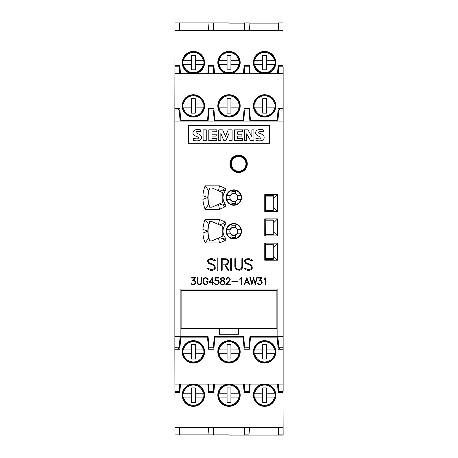 <?xml version="1.0" encoding="UTF-8"?>
<svg xmlns="http://www.w3.org/2000/svg" width="458" height="458" viewBox="0 0 458 458"><rect width="100%" height="100%" fill="white"/><g stroke="black" fill="none" stroke-linecap="round" stroke-linejoin="round"><path stroke-width="0.69" d="M262.978 73.675A11.187 11.187 0 0 1 253.423 62.603A11.187 11.187 0 0 1 264.615 51.416A11.187 11.187 0 0 1 275.802 62.603A11.187 11.187 0 0 1 266.253 73.675M227.363 73.675A11.187 11.187 0 0 1 217.813 62.603A11.187 11.187 0 0 1 229 51.416A11.187 11.187 0 0 1 240.187 62.603A11.187 11.187 0 0 1 230.637 73.675M191.747 73.675A11.187 11.187 0 0 1 182.198 62.603A11.187 11.187 0 0 1 193.385 51.416A11.187 11.187 0 0 1 204.577 62.603A11.187 11.187 0 0 1 195.022 73.675M275.441 62.603A10.826 10.826 0 0 0 264.615 51.777A10.826 10.826 0 0 0 253.784 62.603A10.826 10.826 0 0 0 264.615 73.435A10.826 10.826 0 0 0 275.441 62.603M262.686 64.526L254.282 64.526A10.505 10.505 0 0 1 254.282 60.679L262.686 60.679L262.686 55.384L266.539 55.384L266.539 69.822L262.686 69.822L262.686 60.679M266.539 60.679L274.537 60.679A10.105 10.105 0 0 0 254.694 60.679M274.537 60.679L274.943 60.679A10.505 10.505 0 0 1 274.943 64.526L266.539 64.526M239.826 62.603A10.826 10.826 0 0 0 229 51.777A10.826 10.826 0 0 0 218.174 62.603A10.826 10.826 0 0 0 229 73.435A10.826 10.826 0 0 0 239.826 62.603M227.076 64.526L218.672 64.526A10.505 10.505 0 0 1 218.672 60.679L227.076 60.679L227.076 55.384L230.924 55.384L230.924 69.822L227.076 69.822L227.076 60.679M230.924 60.679L238.921 60.679A10.105 10.105 0 0 0 219.079 60.679M238.921 60.679L239.328 60.679A10.505 10.505 0 0 1 239.328 64.526L230.924 64.526M204.216 62.603A10.826 10.826 0 0 0 193.385 51.777A10.826 10.826 0 0 0 182.559 62.603A10.826 10.826 0 0 0 193.385 73.435A10.826 10.826 0 0 0 204.216 62.603M191.461 64.526L183.057 64.526A10.505 10.505 0 0 1 183.057 60.679L191.461 60.679L191.461 55.384L195.314 55.384L195.314 69.822L191.461 69.822L191.461 60.679M195.314 60.679L203.306 60.679A10.105 10.105 0 0 0 183.463 60.679M203.306 60.679L203.718 60.679A10.505 10.505 0 0 1 203.718 64.526L195.314 64.526M247.286 163.861A8.662 8.662 0 0 1 238.624 172.523A8.662 8.662 0 0 1 229.962 163.861A8.662 8.662 0 0 1 238.624 155.199A8.662 8.662 0 0 1 247.286 163.861M241.515 197.547A7.7 7.7 0 0 1 233.815 205.247A7.7 7.7 0 0 1 226.115 197.547A7.7 7.7 0 0 1 233.815 189.847A7.7 7.7 0 0 1 241.515 197.547M241.515 231.238A7.7 7.7 0 0 1 233.815 238.939A7.7 7.7 0 0 1 226.115 231.238A7.7 7.7 0 0 1 233.815 223.538A7.7 7.7 0 0 1 241.515 231.238M226.344 197.547A7.465 7.465 0 0 0 233.815 205.018A7.465 7.465 0 0 0 241.28 197.547A7.465 7.465 0 0 0 233.815 190.081A7.465 7.465 0 0 0 226.344 197.547M237.421 195.623L240.919 195.623A7.362 7.362 0 0 1 240.919 199.476L237.324 199.476A4.008 4.008 0 0 0 237.324 195.623L237.421 195.623A4.093 4.093 0 0 0 235.738 193.94L235.738 194.02A4.019 4.019 0 0 0 231.885 194.02L231.885 193.94A4.093 4.093 0 0 0 230.202 195.623L230.3 195.623A4.008 4.008 0 0 0 230.3 199.476L230.202 199.476A4.093 4.093 0 0 0 231.885 201.159L231.885 201.079A4.019 4.019 0 0 0 233.815 201.572L231.885 201.572M230.202 199.476L226.79 199.476A7.276 7.276 0 0 0 240.834 199.476M226.79 199.476L226.704 199.476A7.362 7.362 0 0 1 226.704 195.623L230.202 195.623M237.725 197.547A3.91 3.91 0 0 0 233.815 193.637A3.91 3.91 0 0 0 229.905 197.547A3.91 3.91 0 0 0 233.815 201.457A3.91 3.91 0 0 0 237.725 197.547M226.344 231.238A7.465 7.465 0 0 0 233.815 238.704A7.465 7.465 0 0 0 241.28 231.238A7.465 7.465 0 0 0 233.815 223.767A7.465 7.465 0 0 0 226.344 231.238M237.421 229.315L240.919 229.315A7.362 7.362 0 0 1 240.919 233.162L237.324 233.162A4.008 4.008 0 0 0 237.324 229.315L237.421 229.315A4.093 4.093 0 0 0 235.738 227.626L235.738 227.706A4.019 4.019 0 0 0 231.885 227.706L231.885 227.626A4.093 4.093 0 0 0 230.202 229.315L230.3 229.315A4.008 4.008 0 0 0 230.3 233.162L230.202 233.162A4.093 4.093 0 0 0 231.885 234.845L231.885 234.771A4.019 4.019 0 0 0 233.815 235.257L231.885 235.257M230.202 233.162L226.79 233.162A7.276 7.276 0 0 0 240.834 233.162M226.79 233.162L226.704 233.162A7.362 7.362 0 0 1 226.704 229.315L230.202 229.315M237.725 231.238A3.91 3.91 0 0 0 233.815 227.328A3.91 3.91 0 0 0 229.905 231.238A3.91 3.91 0 0 0 233.815 235.149A3.91 3.91 0 0 0 237.725 231.238M209.93 221.615A25.745 25.745 0 0 0 209.93 240.862M209.93 187.923A25.745 25.745 0 0 0 209.93 207.176M246.644 163.861A8.021 8.021 0 0 0 238.624 155.84A8.021 8.021 0 0 0 230.603 163.861A8.021 8.021 0 0 0 238.624 171.882A8.021 8.021 0 0 0 246.644 163.861M231.29 163.861A7.334 7.334 0 0 1 238.624 156.527A7.334 7.334 0 0 1 245.963 163.861A7.334 7.334 0 0 1 238.624 171.195A7.334 7.334 0 0 1 231.29 163.861M253.423 105.918A11.187 11.187 0 0 1 264.615 94.726A11.187 11.187 0 0 1 275.802 105.918A11.187 11.187 0 0 1 264.615 117.105A11.187 11.187 0 0 1 253.423 105.918M217.813 105.918A11.187 11.187 0 0 1 229 94.726A11.187 11.187 0 0 1 240.187 105.918A11.187 11.187 0 0 1 229 117.105A11.187 11.187 0 0 1 217.813 105.918M182.198 105.918A11.187 11.187 0 0 1 193.385 94.726A11.187 11.187 0 0 1 204.577 105.918A11.187 11.187 0 0 1 193.385 117.105A11.187 11.187 0 0 1 182.198 105.918M275.441 105.918A10.826 10.826 0 0 0 264.615 95.087A10.826 10.826 0 0 0 253.784 105.918A10.826 10.826 0 0 0 264.615 116.744A10.826 10.826 0 0 0 275.441 105.918M262.686 107.842L254.282 107.842A10.505 10.505 0 0 1 254.282 103.995L262.686 103.995L262.686 98.699L266.539 98.699L266.539 113.137L262.686 113.137L262.686 103.995M266.539 103.995L274.537 103.995A10.105 10.105 0 0 0 254.694 103.995M274.537 103.995L274.943 103.995A10.505 10.505 0 0 1 274.943 107.842L266.539 107.842M239.826 105.918A10.826 10.826 0 0 0 229 95.087A10.826 10.826 0 0 0 218.174 105.918A10.826 10.826 0 0 0 229 116.744A10.826 10.826 0 0 0 239.826 105.918M227.076 107.842L218.672 107.842A10.505 10.505 0 0 1 218.672 103.995L227.076 103.995L227.076 98.699L230.924 98.699L230.924 113.137L227.076 113.137L227.076 103.995M230.924 103.995L238.921 103.995A10.105 10.105 0 0 0 219.079 103.995M238.921 103.995L239.328 103.995A10.505 10.505 0 0 1 239.328 107.842L230.924 107.842M204.216 105.918A10.826 10.826 0 0 0 193.385 95.087A10.826 10.826 0 0 0 182.559 105.918A10.826 10.826 0 0 0 193.385 116.744A10.826 10.826 0 0 0 204.216 105.918M191.461 107.842L183.057 107.842A10.505 10.505 0 0 1 183.057 103.995L191.461 103.995L191.461 98.699L195.314 98.699L195.314 113.137L191.461 113.137L191.461 103.995M195.314 103.995L203.306 103.995A10.105 10.105 0 0 0 183.463 103.995M203.306 103.995L203.718 103.995A10.505 10.505 0 0 1 203.718 107.842L195.314 107.842M204.577 351.841A11.187 11.187 0 0 1 193.385 363.034A11.187 11.187 0 0 1 182.198 351.841A11.187 11.187 0 0 1 193.385 340.655A11.187 11.187 0 0 1 204.577 351.841M240.187 351.841A11.187 11.187 0 0 1 229 363.034A11.187 11.187 0 0 1 217.813 351.841A11.187 11.187 0 0 1 229 340.655A11.187 11.187 0 0 1 240.187 351.841M275.802 351.841A11.187 11.187 0 0 1 264.615 363.034A11.187 11.187 0 0 1 253.423 351.841A11.187 11.187 0 0 1 264.615 340.655A11.187 11.187 0 0 1 275.802 351.841M182.559 351.841A10.826 10.826 0 0 0 193.385 362.673A10.826 10.826 0 0 0 204.216 351.841A10.826 10.826 0 0 0 193.385 341.015A10.826 10.826 0 0 0 182.559 351.841M195.314 349.918L203.718 349.918A10.505 10.505 0 0 1 203.718 353.765L195.314 353.765L195.314 359.061L191.461 359.061L191.461 344.622L195.314 344.622L195.314 353.765M191.461 353.765L183.463 353.765A10.105 10.105 0 0 0 203.306 353.765M183.463 353.765L183.057 353.765A10.505 10.505 0 0 1 183.057 349.918L191.461 349.918M218.174 351.841A10.826 10.826 0 0 0 229 362.673A10.826 10.826 0 0 0 239.826 351.841A10.826 10.826 0 0 0 229 341.015A10.826 10.826 0 0 0 218.174 351.841M230.924 349.918L239.328 349.918A10.505 10.505 0 0 1 239.328 353.765L230.924 353.765L230.924 359.061L227.076 359.061L227.076 344.622L230.924 344.622L230.924 353.765M227.076 353.765L219.079 353.765A10.105 10.105 0 0 0 238.921 353.765M219.079 353.765L218.672 353.765A10.505 10.505 0 0 1 218.672 349.918L227.076 349.918M253.784 351.841A10.826 10.826 0 0 0 264.615 362.673A10.826 10.826 0 0 0 275.441 351.841A10.826 10.826 0 0 0 264.615 341.015A10.826 10.826 0 0 0 253.784 351.841M266.539 349.918L274.943 349.918A10.505 10.505 0 0 1 274.943 353.765L266.539 353.765L266.539 359.061L262.686 359.061L262.686 344.622L266.539 344.622L266.539 353.765M262.686 353.765L254.694 353.765A10.105 10.105 0 0 0 274.537 353.765M254.694 353.765L254.282 353.765A10.505 10.505 0 0 1 254.282 349.918L262.686 349.918M195.022 384.085A11.187 11.187 0 0 1 204.577 395.157A11.187 11.187 0 0 1 193.385 406.343A11.187 11.187 0 0 1 182.198 395.157A11.187 11.187 0 0 1 191.747 384.085M230.637 384.085A11.187 11.187 0 0 1 240.187 395.157A11.187 11.187 0 0 1 229 406.343A11.187 11.187 0 0 1 217.813 395.157A11.187 11.187 0 0 1 227.363 384.085M266.253 384.085A11.187 11.187 0 0 1 275.802 395.157A11.187 11.187 0 0 1 264.615 406.343A11.187 11.187 0 0 1 253.423 395.157A11.187 11.187 0 0 1 262.978 384.085M182.559 395.157A10.826 10.826 0 0 0 193.385 405.983A10.826 10.826 0 0 0 204.216 395.157A10.826 10.826 0 0 0 193.385 384.325A10.826 10.826 0 0 0 182.559 395.157M195.314 393.233L203.718 393.233A10.505 10.505 0 0 1 203.718 397.08L195.314 397.08L195.314 402.376L191.461 402.376L191.461 387.937L195.314 387.937L195.314 397.08M191.461 397.08L183.463 397.08A10.105 10.105 0 0 0 203.306 397.08M183.463 397.08L183.057 397.08A10.505 10.505 0 0 1 183.057 393.233L191.461 393.233M218.174 395.157A10.826 10.826 0 0 0 229 405.983A10.826 10.826 0 0 0 239.826 395.157A10.826 10.826 0 0 0 229 384.325A10.826 10.826 0 0 0 218.174 395.157M230.924 393.233L239.328 393.233A10.505 10.505 0 0 1 239.328 397.08L230.924 397.08L230.924 402.376L227.076 402.376L227.076 387.937L230.924 387.937L230.924 397.08M227.076 397.08L219.079 397.08A10.105 10.105 0 0 0 238.921 397.08M219.079 397.08L218.672 397.08A10.505 10.505 0 0 1 218.672 393.233L227.076 393.233M253.784 395.157A10.826 10.826 0 0 0 264.615 405.983A10.826 10.826 0 0 0 275.441 395.157A10.826 10.826 0 0 0 264.615 384.325A10.826 10.826 0 0 0 253.784 395.157M266.539 393.233L274.943 393.233A10.505 10.505 0 0 1 274.943 397.08L266.539 397.08L266.539 402.376L262.686 402.376L262.686 387.937L266.539 387.937L266.539 397.08M262.686 397.08L254.694 397.08A10.105 10.105 0 0 0 274.537 397.08M254.694 397.08L254.282 397.08A10.505 10.505 0 0 1 254.282 393.233L262.686 393.233M178.826 391.544L178.826 392.506M274.537 393.233A10.105 10.105 0 0 0 254.694 393.233M238.921 393.233A10.105 10.105 0 0 0 219.079 393.233M203.306 393.233A10.105 10.105 0 0 0 183.463 393.233M179.96 427.4L179.307 434.86L174.979 434.86L174.979 427.4L283.021 427.4L283.021 434.86L278.693 434.86L278.04 427.4M279.174 392.506L279.174 391.544M249.627 427.4L248.975 434.86L244.641 434.86L243.988 427.4M214.012 427.4L213.359 434.86L209.025 434.86L208.373 427.4M174.979 427.4L174.979 392.506L179.794 392.506L180.526 384.085M277.474 384.085L278.206 392.506L283.021 392.506L283.021 427.4M243.421 384.085L244.16 392.506L249.455 392.506L250.188 384.085M207.812 384.085L208.545 392.506L213.84 392.506L214.579 384.085M248.975 434.86L248.975 427.4M244.641 434.86L244.641 427.4M229 434.86L213.359 434.86L213.359 427.4M179.307 427.4L179.307 434.86L209.025 434.86L209.025 427.4M278.693 434.86L278.693 427.4M279.174 65.637L279.535 65.637L279.535 66.215M178.465 66.215L178.465 65.397L178.826 65.397M178.826 392.363L178.465 392.363L178.465 391.544M229 427.4L229 435.1L283.141 435.1L283.021 391.304M279.535 391.544L279.535 392.506M274.537 349.918A10.105 10.105 0 0 0 254.694 349.918M238.921 349.918A10.105 10.105 0 0 0 219.079 349.918M203.306 349.918A10.105 10.105 0 0 0 183.463 349.918M179.96 384.085L179.307 391.544L174.979 391.544L174.979 384.085L283.021 384.085L283.021 391.544L278.693 391.544L278.04 384.085M279.174 349.196L279.174 347.754M249.627 384.085L248.975 391.544L244.641 391.544L243.988 384.085M214.012 384.085L213.359 391.544L209.025 391.544L208.373 384.085M174.979 384.085L174.979 349.196L179.794 349.196L180.841 337.162L207.491 337.162L208.545 349.196L213.84 349.196L214.894 337.162L243.106 337.162L244.16 349.196L249.455 349.196L250.509 337.162L277.159 337.162L278.206 349.196L283.021 349.196L283.021 384.085M178.826 347.754L178.826 349.196M248.975 391.544L248.975 384.085M244.641 391.544L244.641 384.085M213.359 391.544L213.359 384.085M209.025 391.544L209.025 384.085M179.307 391.544L179.307 384.085M278.693 391.544L278.693 384.085M178.826 108.563L178.826 110.006M279.174 110.006L279.174 108.563M183.463 107.842A10.105 10.105 0 0 0 203.306 107.842M219.079 107.842A10.105 10.105 0 0 0 238.921 107.842M254.694 107.842A10.105 10.105 0 0 0 274.537 107.842M278.04 73.675L278.693 66.215L283.021 66.215L283.021 73.675L174.979 73.675L174.979 66.215L179.307 66.215L179.96 73.675M208.373 73.675L209.025 66.215L213.359 66.215L214.012 73.675M243.988 73.675L244.641 66.215L248.975 66.215L249.627 73.675M283.021 73.675L283.021 108.563L278.206 108.563L277.159 120.597L250.509 120.597L249.455 108.563L244.16 108.563L243.106 120.597L214.894 120.597L213.84 108.563L208.545 108.563L207.491 120.597L180.841 120.597L179.794 108.563L174.979 108.563L174.979 73.675M209.025 66.215L209.025 73.675M213.359 66.215L213.359 73.675M244.641 66.215L244.641 73.675M248.975 66.215L248.975 73.675M278.693 66.215L278.693 73.675M179.307 66.215L179.307 73.675M241.337 268.474L241.87 266.899L241.87 258.713L242.637 258.713L242.637 266.928L242.082 268.588L240.96 269.705L239.294 270.26L236.517 269.705L235.389 268.588L234.839 266.928L234.839 258.713L235.612 258.713L235.612 266.899L236.139 268.474L238.212 269.493L239.259 269.493L241.337 268.474M227.357 263.573L227.866 262.571L227.866 261.008L227.357 260.007L225.817 259.48L222.187 259.48L222.187 264.1L225.817 264.1L227.357 263.573M227.506 264.318L225.508 264.873L228.731 270.26L227.901 270.26L224.678 264.873L222.187 264.873L222.187 270.26L221.414 270.26L221.414 258.713L225.851 258.713L227.506 259.268L228.634 260.951L228.634 262.629L227.506 264.318M214.086 259.257L215.386 260.562L213.978 260.562L212.375 259.48L210.268 259.48L208.699 260.007L208.213 260.488L208.213 261.489L208.728 262.503L213.56 264.638L214.67 265.749L215.214 266.871L215.214 268.571L214.086 269.705L212.426 270.26L210.239 270.26L208.573 269.71L207.268 268.411L208.682 268.411L210.285 269.493L212.386 269.493L214.441 268.485L214.441 266.951L213.411 265.411L208.562 263.253L207.434 261.558L207.434 260.402L208.573 259.268L210.239 258.713L212.426 258.713L214.086 259.257M218.014 258.713L218.014 270.26L217.241 270.26L217.241 258.713L218.014 258.713M231.439 258.713L231.439 270.26L230.666 270.26L230.666 258.713L231.439 258.713M251.087 259.257L252.387 260.562L250.973 260.562L249.375 259.48L247.268 259.48L245.694 260.007L245.213 260.488L245.213 261.489L245.728 262.503L250.56 264.638L251.671 265.749L252.209 266.871L252.209 268.571L251.087 269.705L249.427 270.26L247.24 270.26L245.574 269.71L244.269 268.411L245.683 268.411L247.286 269.493L249.387 269.493L251.442 268.485L251.442 266.951L250.411 265.411L245.562 263.253L244.435 261.558L244.435 260.402L245.574 259.268L247.24 258.713L249.427 258.713L251.087 259.257M263.31 131.984L263.31 129.906A10.528 10.528 0 0 0 258.301 129.791A3.584 3.584 0 0 0 255.942 131.498A2.96 2.96 0 0 0 255.976 134.211A4.391 4.391 0 0 0 258.077 135.946A49.991 49.991 0 0 1 260.654 137.108A0.922 0.922 0 0 1 260.654 138.642A3.189 3.189 0 0 1 259.194 138.883A11.215 11.215 0 0 1 255.902 138.184L255.902 140.411A13.803 13.803 0 0 0 261.375 140.675A3.876 3.876 0 0 0 263.842 138.82A3.154 3.154 0 0 0 263.819 135.997A4.563 4.563 0 0 0 261.736 134.228L259.789 133.352A2.88 2.88 0 0 1 258.764 132.643A0.641 0.641 0 0 1 258.81 131.984A1.271 1.271 0 0 1 259.657 131.555A8.45 8.45 0 0 1 263.31 131.984M253.95 140.646L253.95 129.832L251.866 129.832L251.866 136.604L247.973 129.832L244.463 129.832L244.463 140.646L246.667 140.646L246.667 133.788L250.549 140.646L253.95 140.646M237.685 136.078L241.91 136.078L241.91 134.228L237.685 134.228L237.685 131.767L242.522 131.767L242.522 129.832L234.525 129.832L234.525 140.646L242.522 140.646L242.522 138.625L237.685 138.625L237.685 136.078M228.96 140.646L232.103 140.646L232.103 129.832L228.221 129.832L225.428 136.421L222.651 129.832L218.741 129.832L218.741 140.646L220.848 140.646L220.848 133.524L223.865 140.646L225.92 140.646L228.96 133.501L228.96 140.646M211.962 136.078L216.187 136.078L216.187 134.228L211.962 134.228L211.962 131.767L216.8 131.767L216.8 129.832L208.802 129.832L208.802 140.646L216.8 140.646L216.8 138.625L211.962 138.625L211.962 136.078M206.249 140.646L206.249 129.832L203.094 129.832L203.094 140.646L206.249 140.646M200.644 131.984L200.644 129.906A10.528 10.528 0 0 0 195.635 129.791A3.584 3.584 0 0 0 193.276 131.498A2.96 2.96 0 0 0 193.31 134.211A4.391 4.391 0 0 0 195.406 135.946A49.991 49.991 0 0 1 197.988 137.108A0.922 0.922 0 0 1 197.988 138.642A3.189 3.189 0 0 1 196.528 138.883A11.215 11.215 0 0 1 193.236 138.184L193.236 140.411A13.803 13.803 0 0 0 198.709 140.675A3.876 3.876 0 0 0 201.176 138.82A3.154 3.154 0 0 0 201.154 135.997A4.563 4.563 0 0 0 199.07 134.228L197.123 133.352A2.88 2.88 0 0 1 196.098 132.643A0.641 0.641 0 0 1 196.144 131.984A1.271 1.271 0 0 1 196.992 131.555A8.45 8.45 0 0 1 200.644 131.984M188.358 125.406L269.642 125.406L269.642 143.697L188.358 143.697L188.358 125.406M264.816 278.613L265.921 277.617L265.921 284.693L265.451 284.693L265.451 278.533L264.129 279.46L264.129 278.962L264.816 278.613M256.806 277.617L257.293 277.617L255.266 284.693L253.56 278.956L251.854 284.693L249.822 277.617L250.314 277.617L251.911 283.353L253.503 277.617L255.215 283.353L256.806 277.617M240.519 278.613L241.624 277.617L241.624 284.693L241.148 284.693L241.148 278.533L239.826 279.46L239.826 278.962L240.519 278.613M226.533 278.298L227.574 277.617L228.931 277.617L230.311 278.996L229.968 280.37L226.773 284.218L230.637 284.218L230.637 284.693L225.771 284.693L229.824 279.643L229.515 278.401L228.891 278.086L227.609 278.086L226.985 278.401L226.676 279.409L226.195 279.409L226.533 278.298M214.854 280.708L215.203 277.617L218.643 277.617L218.643 278.086L215.666 278.086L215.363 280.199L217.258 279.907L218.277 280.244L219.302 281.956L218.97 283.662L217.258 284.693L215.231 284.355L214.487 283.227L215.638 284L217.241 284.218L218.351 283.657L218.827 281.973L218.311 280.891L217.241 280.382L214.854 280.708M203.426 280.336L203.426 281.968L204.4 283.897L206.335 284.218L207.285 283.588L207.611 282.065L206.289 282.065L206.289 281.59L208.087 281.59L207.743 283.679L206.369 284.693L205.001 284.693L203.627 283.674L202.957 281.985L202.957 280.319L203.558 278.636L204.984 277.617L207.033 277.954L208.098 279.409L207.6 279.409L206.306 278.086L205.024 278.086L204.079 278.722L203.426 280.336M194.69 278.086L191.73 278.086L191.73 277.617L195.618 277.617L193.545 280.256L194.816 280.594L195.509 281.281L195.847 282.3L195.509 283.668L193.797 284.693L191.77 284.355L191.026 283.227L192.818 284.218L194.41 284L195.148 283.267L195.366 282.323L194.856 281.241L192.646 280.737L194.69 278.086M201.068 283.594L201.394 277.617L201.864 277.617L201.864 282.649L201.526 283.668L199.82 284.693L198.119 284.349L197.427 283.668L197.089 277.617L197.564 277.617L197.885 283.594L199.156 284.223L201.068 283.594M209.638 282.534L212.169 282.534L212.169 278.899L209.638 282.534M213.96 283.01L212.638 283.01L212.638 284.693L212.169 284.693L212.169 283.01L208.779 283.01L212.523 277.617L212.638 282.534L213.96 282.534L213.96 283.01M224.157 279.243L223.951 278.344L223.178 278.086L221.987 278.086L221.008 278.773L221.26 279.758L222.388 280.428L223.67 279.993L224.157 279.243M224.5 283.204L224.248 281.888L222.731 280.857L221.495 281.321L220.67 282.403L220.928 283.725L221.987 284.218L224.025 283.937L224.5 283.204M224.643 278.659L224.306 280.044L223.412 280.657L224.97 282.288L224.638 284L223.258 284.693L220.899 284.349L220.195 283.319L220.195 282.288L221.752 280.657L220.527 279.363L220.876 277.954L223.258 277.617L224.294 277.954L224.643 278.659M237.954 281.258L237.954 281.727L231.863 281.727L231.863 281.258L237.954 281.258M245.471 282.534L248.333 282.534L246.902 278.853L245.471 282.534M249.169 284.693L248.517 283.01L245.293 283.01L244.641 284.693L244.148 284.693L246.851 277.617L249.656 284.693L249.169 284.693M261.106 278.086L258.146 278.086L258.146 277.617L262.033 277.617L259.961 280.256L261.232 280.594L261.919 281.281L262.257 282.3L261.919 283.668L260.213 284.693L258.186 284.355L257.436 283.227L259.228 284.218L260.825 284L261.564 283.267L261.776 282.323L261.266 281.241L259.062 280.737L261.106 278.086M277.846 289.038L277.846 336.682L283.141 336.682L283.141 121.078L174.859 121.078L174.859 336.682L180.154 336.682L180.154 289.038L277.846 289.038M207.485 197.398L202.917 195.732A30.949 30.949 0 0 1 205.167 185.839L219.514 185.839L225.284 188.375L225.284 190.946A10.786 10.786 0 0 0 225.284 204.154L225.284 206.724L219.514 209.26L205.167 209.26A30.949 30.949 0 0 1 202.917 199.367L207.485 197.701A26.324 26.324 0 0 1 207.485 197.398L207.485 197.701M207.485 231.084L202.917 229.424A30.949 30.949 0 0 1 205.167 219.525L219.514 219.525L225.284 222.067L225.284 224.632A10.786 10.786 0 0 0 225.284 237.839L225.284 240.41L219.514 242.946L205.167 242.946A30.949 30.949 0 0 1 202.917 233.053L207.485 231.393A26.324 26.324 0 0 1 207.485 231.084L207.485 231.393M264.758 211.602L264.758 194.564L277.559 194.564L277.559 211.602L264.758 211.602L265.577 210.783L265.577 195.383L273.277 195.383L273.277 210.783L265.577 210.783M264.758 260.207L264.758 243.175L277.559 243.175L277.559 260.207L264.758 260.207L265.577 259.394L265.577 243.994L273.277 243.994L273.277 259.394L265.577 259.394M264.758 235.904L264.758 218.867L277.559 218.867L277.559 235.904L264.758 235.904L265.817 234.845L265.817 219.926L273.277 219.926L273.277 234.845L265.577 234.845L265.817 219.926L264.758 218.867M239.626 172.466A25.745 25.745 0 0 0 235.257 171.842M265.817 210.783L265.817 196.104L273.037 196.104L273.037 210.783M273.037 219.926L273.037 234.845M273.037 243.994L273.037 258.667L265.817 258.667L265.817 243.994M273.037 220.166L265.817 220.166M265.817 210.543L273.037 210.543M265.817 234.605L273.037 234.605M273.037 244.234L265.817 244.234M235.738 227.22L231.885 227.22M235.738 235.257L233.815 235.257A4.019 4.019 0 0 0 235.738 234.771L235.738 237.255L231.885 237.255L231.885 234.845M231.885 227.626L231.885 225.221L235.738 225.221L235.738 227.626M235.738 234.845A4.093 4.093 0 0 0 237.421 233.162M240.834 229.315A7.276 7.276 0 0 0 226.79 229.315M235.738 193.528L231.885 193.528M235.738 201.572L233.815 201.572A4.019 4.019 0 0 0 235.738 201.079L235.738 203.564L231.885 203.564L231.885 201.159M231.885 193.94L231.885 191.536L235.738 191.536L235.738 193.94M235.738 201.159A4.093 4.093 0 0 0 237.421 199.476M240.834 195.623A7.276 7.276 0 0 0 226.79 195.623M276.884 328.5L276.884 290.481L181.116 290.481L181.116 328.5L276.884 328.5M238.624 328.5L238.624 334.277L219.376 334.277L219.376 328.5M277.846 336.682L249.913 336.682L248.946 347.754L244.669 347.754L243.696 336.682L214.304 336.682L213.331 347.754L209.054 347.754L208.087 336.682L180.154 336.682M277.869 336.682L278.836 347.754L283.141 347.754L283.141 336.682M283.141 121.078L283.141 110.006L278.836 110.006L277.869 121.078M249.913 121.078L248.946 110.006L244.669 110.006L243.696 121.078M180.131 121.078L179.164 110.006L174.859 110.006L174.859 121.078M214.304 121.078L213.331 110.006L209.054 110.006L208.087 121.078M277.559 235.904L273.277 231.622M277.559 218.867L273.277 223.155M277.559 260.207L273.277 255.925M277.559 243.175L273.277 247.457M277.559 211.602L273.277 207.319M277.559 194.564L273.277 198.846M264.758 243.175L265.577 243.994M264.758 194.564L265.577 195.383M211.94 240.862L209.672 240.862L208.716 237.988A25.986 25.986 0 0 1 208.716 224.489L209.672 221.615L211.94 221.615L222.788 226.389L222.788 236.088L211.94 240.862M205.167 242.946L208.716 237.988M219.514 242.946L218.472 237.988M205.167 219.525L208.716 224.489M219.514 219.525L218.472 224.489M211.94 207.176L209.672 207.176L208.716 204.297A25.986 25.986 0 0 1 208.716 190.803L209.672 187.923L211.94 187.923L222.788 192.698L222.788 202.402L211.94 207.176M205.167 209.26L208.716 204.297M219.514 209.26L218.472 204.297M205.167 185.839L208.716 190.803M219.514 185.839L218.472 190.803M225.284 224.632L222.651 223.785L219.399 224.895M225.284 222.067L222.651 223.785M225.284 240.41L222.651 238.687L219.399 237.582M225.284 237.839L222.651 238.687M225.284 190.946L222.651 190.099L219.399 191.209M225.284 188.375L222.651 190.099M225.284 206.724L222.651 205.001L219.399 203.89M225.284 204.154L222.651 205.001M174.859 336.682L174.859 347.754L179.164 347.754L180.131 336.682M178.826 65.254L178.826 66.215M279.174 66.215L279.174 65.254M183.463 64.526A10.105 10.105 0 0 0 203.306 64.526M219.079 64.526A10.105 10.105 0 0 0 238.921 64.526M254.694 64.526A10.105 10.105 0 0 0 274.537 64.526M278.04 30.36L278.693 22.9L283.021 22.9L283.021 30.36L174.979 30.36L174.979 22.9L179.307 22.9L179.96 30.36M208.373 30.36L209.025 22.9L213.359 22.9L214.012 30.36M243.988 30.36L244.641 22.9L248.975 22.9L249.627 30.36M283.021 30.36L283.021 65.254L278.206 65.254L277.474 73.675M180.526 73.675L179.794 65.254L174.979 65.254L174.979 30.36M214.579 73.675L213.84 65.254L208.545 65.254L207.812 73.675M250.188 73.675L249.455 65.254L244.16 65.254L243.421 73.675M179.307 30.36L179.307 22.9L209.025 22.9L209.025 30.36M229 30.36L229 22.9L213.359 22.9L213.359 30.36M244.641 22.9L244.641 30.36M248.975 22.9L248.975 30.36M278.693 22.9L278.693 30.36M174.859 110.006L174.979 22.9M283.021 23.14L283.021 66.937M278.67 23.14L248.992 23.14M244.618 23.14L229 23.14M191.621 434.86L189.847 434.86M279.535 347.754L279.535 349.196M279.535 108.563L279.535 110.006M283.141 347.754L279.535 347.994M283.141 347.994L283.141 391.304M283.141 66.937L283.141 110.006M174.859 347.754L174.979 434.86M178.465 110.006L178.465 108.563M178.465 349.196L178.465 347.754"/></g></svg>
